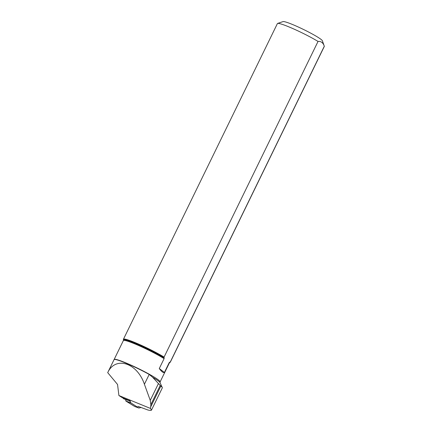 <?xml version="1.0" encoding="UTF-8"?>
<svg xmlns="http://www.w3.org/2000/svg" width="432" height="432" viewBox="0 0 432 432"><rect width="100%" height="100%" fill="white"/><g stroke="black" fill="none" stroke-linecap="round" stroke-linejoin="round"><path stroke-width="0.65" d="M125.761 400.545L125.869 399.584L125.944 401.123L134.681 406.48L125.863 401.02L130.788 402.818L129.848 400.145M130.788 402.818L138.893 408.029L141.07 407.489M129.746 400.081L128.077 400.394L123.309 398.536L128.077 400.394M125.75 400.583L125.863 401.02M123.59 398.639L123.309 398.536L123.552 398.185L123.309 398.536M128.061 400.383L123.325 398.655M169.727 362.135A25.753 2.468 -154 0 1 169.679 362.61L170.235 362.237A26.087 2.5 -154 0 0 170.332 362.129L324.292 46.472A26.087 2.5 -154 0 0 324.297 46.229L170.338 361.886L169.241 362.567L164.408 372.47C163.274 372.989 161.563 371.677 159.273 368.534L164.408 372.47M159.273 368.534L164.101 358.63L164.084 357.091L318.038 41.44A26.087 2.5 -154 0 0 293.841 29.009A26.087 2.5 -154 0 0 277.603 23.436A26.087 2.5 -154 0 0 277.393 23.598L123.433 339.255A26.087 2.5 -154 0 0 123.412 339.395L123.46 340.065A25.753 2.468 -154 0 1 138.467 344.714A25.753 2.468 -154 0 1 164.187 357.89M160.871 386.041L150.698 406.901L150.865 404.622L160.213 385.468L160.871 386.041A30.175 2.894 -154 0 1 162.265 387.531A30.175 2.894 -154 0 1 162.302 387.92L151.481 410.103M128.126 400.129L122.434 397.775L118.903 395.528L150.482 408.451L150.698 406.901M150.482 408.451L151.492 410.081C151.249 410.53 150.071 410.503 147.955 410.011L137.846 406.307M160.213 385.468L152.534 377.185L149.197 374.425A25.591 2.452 -154 0 0 114.053 359.629A25.591 2.452 -154 0 0 114.037 359.662L107.703 372.643C115.398 355.811 137.203 362.707 144.407 384.248L150.25 400.356L150.865 404.622M118.903 395.528L117.547 384.464L107.703 372.643M164.084 357.091A26.087 2.5 -154 0 0 138.818 344.191A26.087 2.5 -154 0 0 123.433 339.255M318.038 41.44C321.057 41.137 323.141 42.736 324.297 46.229L322.402 40.808A22.01 2.111 -154 0 0 295.002 25.547A22.01 2.111 -154 0 0 283.019 21.6L277.603 23.436M128.444 400.329L130.334 401.533M134.633 406.463L138.861 408.013M130.864 402.926L125.944 401.123M164.101 358.63A25.574 2.452 -154 0 0 139.077 345.708A25.574 2.452 -154 0 0 123.358 340.589L123.46 340.065M169.679 362.61L169.333 363.01A25.574 2.452 -154 0 0 169.241 362.567M152.534 377.185A26.044 2.495 26 0 1 160.072 382.671L162.265 387.531M169.333 363.01L160.115 381.904A25.574 2.452 -154 0 0 138.202 368.491A25.574 2.452 -154 0 0 114.14 359.483L123.358 340.589M150.25 400.356L158.463 383.513M144.407 384.248L149.197 374.425M134.654 406.474L138.893 408.029M160.115 381.904L160.072 382.671"/></g></svg>
